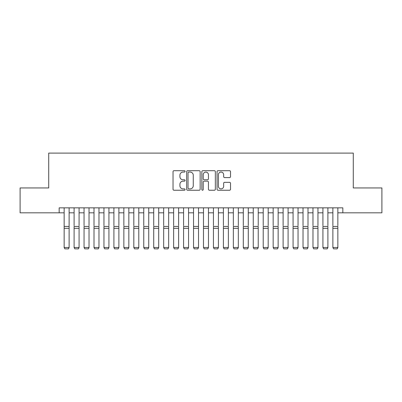 <?xml version="1.0" encoding="UTF-8"?>
<svg xmlns="http://www.w3.org/2000/svg" width="402" height="402" viewBox="0 0 402 402"><rect width="100%" height="100%" fill="white"/><g stroke="black" fill="none" stroke-linecap="round" stroke-linejoin="round"><path stroke-width="0.6" d="M185.076 171.388A0.683 0.683 0 0 0 184.392 170.704L174.011 170.704A0.975 0.975 0 0 0 173.036 171.679L173.036 189.267A0.975 0.975 0 0 0 174.011 190.241L184.392 190.241A0.683 0.683 0 0 0 185.076 189.558A0.683 0.683 0 0 0 184.392 188.875L183.046 188.875A3.126 3.126 0 0 1 179.92 185.749L179.92 184.282A3.126 3.126 0 0 1 183.046 181.156L184.392 181.156A0.683 0.683 0 0 0 185.076 180.473A0.683 0.683 0 0 0 184.392 179.789L183.046 179.789A3.126 3.126 0 0 1 179.92 176.664L179.92 175.197A3.126 3.126 0 0 1 183.046 172.071L184.392 172.071A0.683 0.683 0 0 0 185.076 171.388M229.552 177.594A0.975 0.975 0 0 0 230.527 176.614L230.527 171.679A0.975 0.975 0 0 0 229.552 170.704L218.025 170.704A0.975 0.975 0 0 0 217.045 171.679L217.045 189.267A0.975 0.975 0 0 0 218.025 190.241L229.552 190.241A0.975 0.975 0 0 0 230.527 189.267L230.527 183.307A0.975 0.975 0 0 0 229.552 182.332L224.617 182.332A0.975 0.975 0 0 0 223.643 183.307L223.643 186.262A2.613 2.613 0 0 1 221.03 188.875A2.613 2.613 0 0 1 218.417 186.262L218.417 174.684A2.613 2.613 0 0 1 221.03 172.071A2.613 2.613 0 0 1 223.643 174.684L223.643 176.614A0.975 0.975 0 0 0 224.617 177.594L229.552 177.594M59.164 212.824L20.1 212.824L20.1 187.94L48.717 187.94L48.717 153.102L353.283 153.102L353.283 187.94L381.9 187.94L381.9 212.824L342.836 212.824L342.836 207.844L59.164 207.844L59.164 212.824L64.144 212.824M200.146 171.679A0.975 0.975 0 0 0 199.166 170.704L187.639 170.704A0.975 0.975 0 0 0 186.664 171.679L186.664 189.267A0.975 0.975 0 0 0 187.639 190.241L199.166 190.241A0.975 0.975 0 0 0 200.146 189.267L200.146 171.679M202.834 170.704L214.361 170.704A0.975 0.975 0 0 1 215.336 171.679L215.336 189.267A0.975 0.975 0 0 1 214.361 190.241L209.427 190.241A0.975 0.975 0 0 1 208.447 189.267L208.447 182.136A0.975 0.975 0 0 0 207.472 181.156L204.201 181.156A0.975 0.975 0 0 0 203.221 182.136L203.221 189.558A0.683 0.683 0 0 1 202.538 190.241A0.683 0.683 0 0 1 201.854 189.558L201.854 171.679A0.975 0.975 0 0 1 202.834 170.704M69.119 212.824L74.099 212.824M79.073 212.824L84.048 212.824M89.028 212.824L94.003 212.824M98.977 212.824L103.957 212.824M108.932 212.824L113.912 212.824M118.886 212.824L123.861 212.824M128.841 212.824L133.816 212.824M138.79 212.824L143.77 212.824M148.745 212.824L153.72 212.824M158.7 212.824L163.674 212.824M168.654 212.824L173.629 212.824M178.604 212.824L183.583 212.824M188.558 212.824L193.533 212.824M198.513 212.824L203.487 212.824M208.467 212.824L213.442 212.824M218.417 212.824L223.396 212.824M228.371 212.824L233.346 212.824M238.326 212.824L243.3 212.824M248.28 212.824L253.255 212.824M258.23 212.824L263.209 212.824M268.184 212.824L273.159 212.824M278.139 212.824L283.114 212.824M288.088 212.824L293.068 212.824M298.043 212.824L303.023 212.824M307.997 212.824L312.972 212.824M317.952 212.824L322.927 212.824M327.901 212.824L332.881 212.824M337.856 212.824L342.836 212.824M188.714 172.071A0.683 0.683 0 0 0 188.03 172.754L188.03 188.191A0.683 0.683 0 0 0 188.714 188.875L190.131 188.875A3.126 3.126 0 0 0 193.256 185.749L193.256 175.197A3.126 3.126 0 0 0 190.131 172.071L188.714 172.071M208.447 174.734A2.613 2.613 0 0 0 205.834 172.121A2.613 2.613 0 0 0 203.221 174.734L203.221 178.815A0.975 0.975 0 0 0 204.201 179.789L207.472 179.789A0.975 0.975 0 0 0 208.447 178.815L208.447 174.734M69.119 207.844L69.119 247.662L68.375 248.898L64.888 248.828L68.375 248.898M64.888 248.898L64.144 247.481L69.119 247.481L68.375 248.828M64.144 207.844L64.144 247.481L64.888 248.828M74.099 207.844L74.099 225.658M79.073 207.844L79.073 225.658M84.048 207.844L84.048 225.658M89.028 207.844L89.028 225.658M94.003 207.844L94.003 225.658M98.977 207.844L98.977 225.658M103.957 207.844L103.957 225.658M108.932 207.844L108.932 225.658M79.073 228.311L74.099 228.311L74.099 226.421L79.073 226.421L79.073 247.662L78.325 248.898L74.842 248.828L78.325 248.898M74.842 248.898L74.099 247.481L79.073 247.481L78.325 248.828M74.099 228.311L74.099 247.481L74.842 248.828M89.028 228.311L84.048 228.311L84.048 226.421L89.028 226.421L89.028 247.662L88.279 248.898L84.797 248.828L88.279 248.898M84.797 248.898L84.048 247.481L89.028 247.481L88.279 248.828M84.048 228.311L84.048 247.481L84.797 248.828M98.977 228.311L94.003 228.311L94.003 226.421L98.977 226.421L98.977 247.662L98.234 248.898L94.751 248.828L98.234 248.898M94.751 248.898L94.003 247.481L98.977 247.481L98.234 248.828M94.003 228.311L94.003 247.481L94.751 248.828M108.932 228.311L103.957 228.311L103.957 226.421L108.932 226.421L108.932 247.662L108.188 248.898L104.701 248.828L108.188 248.898M104.701 248.898L103.957 247.481L108.932 247.481L108.188 248.828M103.957 228.311L103.957 247.481L104.701 248.828M113.912 207.844L113.912 225.658M118.886 207.844L118.886 225.658M118.886 228.311L113.912 228.311L113.912 226.421L118.886 226.421L118.886 247.662L118.138 248.898L114.655 248.828L118.138 248.898M114.655 248.898L113.912 247.481L118.886 247.481L118.138 248.828M113.912 228.311L113.912 247.481L114.655 248.828M123.861 207.844L123.861 225.658M128.841 207.844L128.841 225.658M128.841 228.311L123.861 228.311L123.861 226.421L128.841 226.421L128.841 247.662L128.092 248.898L124.61 248.828L128.092 248.898M124.61 248.898L123.861 247.481L128.841 247.481L128.092 248.828M123.861 228.311L123.861 247.481L124.61 248.828M133.816 207.844L133.816 225.658M138.79 207.844L138.79 225.658M138.79 228.311L133.816 228.311L133.816 226.421L138.79 226.421L138.79 247.662L138.047 248.898L134.564 248.828L138.047 248.898M134.564 248.898L133.816 247.481L138.79 247.481L138.047 248.828M133.816 228.311L133.816 247.481L134.564 248.828M143.77 207.844L143.77 225.658M148.745 207.844L148.745 225.658M148.745 228.311L143.77 228.311L143.77 226.421L148.745 226.421L148.745 247.662L148.001 248.898L144.514 248.828L148.001 248.898M144.514 248.898L143.77 247.481L148.745 247.481L148.001 248.828M143.77 228.311L143.77 247.481L144.514 248.828M153.72 207.844L153.72 225.658M158.7 207.844L158.7 225.658M158.7 228.311L153.72 228.311L153.72 226.421L158.7 226.421L158.7 247.662L157.951 248.898L154.468 248.828L157.951 248.898M154.468 248.898L153.72 247.481L158.7 247.481L157.951 248.828M153.72 228.311L153.72 247.481L154.468 248.828M163.674 207.844L163.674 225.658M168.654 207.844L168.654 225.658M168.654 228.311L163.674 228.311L163.674 226.421L168.654 226.421L168.654 247.662L167.905 248.898L164.423 248.828L167.905 248.898M164.423 248.898L163.674 247.481L168.654 247.481L167.905 248.828M163.674 228.311L163.674 247.481L164.423 248.828M173.629 207.844L173.629 225.658M178.604 207.844L178.604 225.658M178.604 228.311L173.629 228.311L173.629 226.421L178.604 226.421L178.604 247.662L177.86 248.898L174.378 248.828L177.86 248.898M174.378 248.898L173.629 247.481L178.604 247.481L177.86 248.828M173.629 228.311L173.629 247.481L174.378 248.828M183.583 207.844L183.583 225.658M188.558 207.844L188.558 225.658M188.558 228.311L183.583 228.311L183.583 226.421L188.558 226.421L188.558 247.662L187.814 248.898L184.327 248.828L187.814 248.898M184.327 248.898L183.583 247.481L188.558 247.481L187.814 248.828M183.583 228.311L183.583 247.481L184.327 248.828M198.513 207.844L198.513 247.662L197.764 248.898L194.282 248.828L197.764 248.898M194.282 248.898L193.533 247.481L198.513 247.481L197.764 248.828M193.533 207.844L193.533 247.481L194.282 248.828M208.467 207.844L208.467 247.662L207.718 248.898L204.236 248.828L207.718 248.898M204.236 248.898L203.487 247.481L208.467 247.481L207.718 248.828M203.487 207.844L203.487 247.481L204.236 248.828M198.513 225.658L198.513 226.421L193.533 226.421L193.533 225.658M208.467 225.658L208.467 226.421L203.487 226.421L203.487 225.658M213.442 207.844L213.442 225.658M218.417 207.844L218.417 225.658M218.417 228.311L213.442 228.311L213.442 226.421L218.417 226.421L218.417 247.662L217.673 248.898L214.186 248.828L217.673 248.898M214.186 248.898L213.442 247.481L218.417 247.481L217.673 248.828M213.442 228.311L213.442 247.481L214.186 248.828M223.396 207.844L223.396 225.658M228.371 207.844L228.371 225.658M228.371 228.311L223.396 228.311L223.396 226.421L228.371 226.421L228.371 247.662L227.622 248.898L224.14 248.828L227.622 248.898M224.14 248.898L223.396 247.481L228.371 247.481L227.622 248.828M223.396 228.311L223.396 247.481L224.14 248.828M233.346 207.844L233.346 225.658M238.326 207.844L238.326 225.658M238.326 228.311L233.346 228.311L233.346 226.421L238.326 226.421L238.326 247.662L237.577 248.898L234.095 248.828L237.577 248.898M234.095 248.898L233.346 247.481L238.326 247.481L237.577 248.828M233.346 228.311L233.346 247.481L234.095 248.828M243.3 207.844L243.3 225.658M248.28 207.844L248.28 225.658M248.28 228.311L243.3 228.311L243.3 226.421L248.28 226.421L248.28 247.662L247.531 248.898L244.049 248.828L247.531 248.898M244.049 248.898L243.3 247.481L248.28 247.481L247.531 248.828M243.3 228.311L243.3 247.481L244.049 248.828M253.255 207.844L253.255 225.658M258.23 207.844L258.23 225.658M258.23 228.311L253.255 228.311L253.255 226.421L258.23 226.421L258.23 247.662L257.486 248.898L253.999 248.828L257.486 248.898M253.999 248.898L253.255 247.481L258.23 247.481L257.486 248.828M253.255 228.311L253.255 247.481L253.999 248.828M263.209 207.844L263.209 225.658M268.184 207.844L268.184 225.658M268.184 228.311L263.209 228.311L263.209 226.421L268.184 226.421L268.184 247.662L267.436 248.898L263.953 248.828L267.436 248.898M263.953 248.898L263.209 247.481L268.184 247.481L267.436 248.828M263.209 228.311L263.209 247.481L263.953 248.828M273.159 207.844L273.159 225.658M278.139 207.844L278.139 225.658M278.139 228.311L273.159 228.311L273.159 226.421L278.139 226.421L278.139 247.662L277.39 248.898L273.908 248.828L277.39 248.898M273.908 248.898L273.159 247.481L278.139 247.481L277.39 248.828M273.159 228.311L273.159 247.481L273.908 248.828M283.114 207.844L283.114 225.658M288.088 207.844L288.088 225.658M288.088 228.311L283.114 228.311L283.114 226.421L288.088 226.421L288.088 247.662L287.345 248.898L283.862 248.828L287.345 248.898M283.862 248.898L283.114 247.481L288.088 247.481L287.345 248.828M283.114 228.311L283.114 247.481L283.862 248.828M293.068 207.844L293.068 225.658M298.043 207.844L298.043 225.658M303.023 207.844L303.023 225.658M307.997 207.844L307.997 225.658M312.972 207.844L312.972 225.658M317.952 207.844L317.952 225.658M298.043 228.311L293.068 228.311L293.068 226.421L298.043 226.421L298.043 247.662L297.299 248.898L293.812 248.828L297.299 248.898M293.812 248.898L293.068 247.481L298.043 247.481L297.299 248.828M293.068 228.311L293.068 247.481L293.812 248.828M307.997 228.311L303.023 228.311L303.023 226.421L307.997 226.421L307.997 247.662L307.249 248.898L303.766 248.828L307.249 248.898M303.766 248.898L303.023 247.481L307.997 247.481L307.249 248.828M303.023 228.311L303.023 247.481L303.766 248.828M317.952 228.311L312.972 228.311L312.972 226.421L317.952 226.421L317.952 247.662L317.203 248.898L313.721 248.828L317.203 248.898M313.721 248.898L312.972 247.481L317.952 247.481L317.203 248.828M312.972 228.311L312.972 247.481L313.721 248.828M322.927 207.844L322.927 225.658M327.901 207.844L327.901 225.658M327.901 228.311L322.927 228.311L322.927 226.421L327.901 226.421L327.901 247.662L327.158 248.898L323.675 248.828L327.158 248.898M323.675 248.898L322.927 247.481L327.901 247.481L327.158 248.828M322.927 228.311L322.927 247.481L323.675 248.828M332.881 207.844L332.881 225.658M337.856 207.844L337.856 225.658M337.856 228.311L332.881 228.311L332.881 226.421L337.856 226.421L337.856 247.662L337.112 248.898L333.625 248.828L337.112 248.898M333.625 248.898L332.881 247.481L337.856 247.481L337.112 248.828M332.881 228.311L332.881 247.481L333.625 248.828M69.119 226.421L64.144 226.421M69.119 228.311L64.144 228.311M198.513 228.311L193.533 228.311M208.467 228.311L203.487 228.311"/></g></svg>
